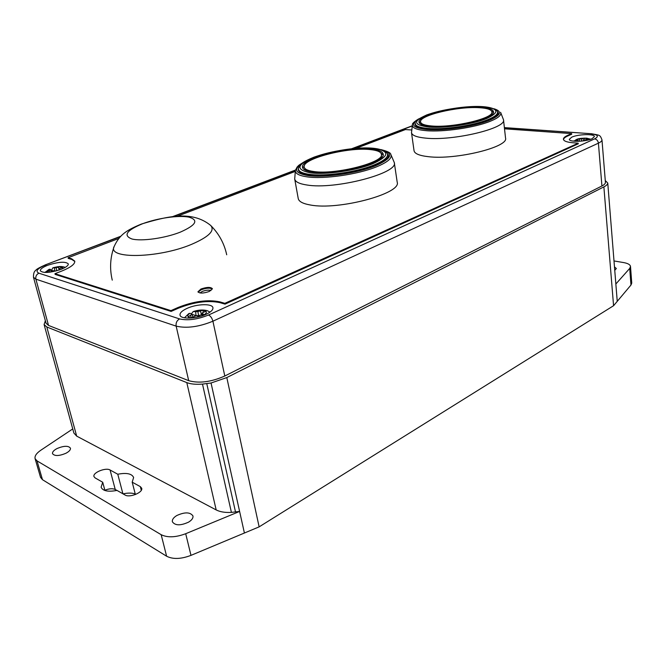 <?xml version="1.0" encoding="UTF-8"?>
<svg xmlns="http://www.w3.org/2000/svg" width="665" height="665" viewBox="0 0 665 665"><rect width="100%" height="100%" fill="white"/><g stroke="black" fill="none" stroke-linecap="round" stroke-linejoin="round"><path stroke-width="1" d="M120.506 236.582L45.553 264.77C39.518 267.463 36.251 269.325 35.76 270.347C34.181 271.254 33.408 273.539 33.458 277.214L46.043 323.207L48.52 325.426L188.694 380.671C199.101 383.589 211.138 382.034 224.803 376.008L601.925 185.984C604.31 184.754 605.474 183.54 605.416 182.343L601.975 139.841C599.913 134.48 599.855 135.419 591.609 133.748L504.394 127.788M187.048 308.385C182.102 310.671 179.758 312.899 180.007 315.077C180.423 319.4 196.366 318.967 206.133 314.296C210.93 312.018 213.199 309.832 212.933 307.729C212.443 303.39 196.815 303.83 187.048 308.385M47.764 265.244C42.668 267.264 40.199 269.117 40.349 270.805C43.2 273.382 50.108 272.899 61.055 269.367C66.051 267.347 68.462 265.518 68.287 263.889C65.469 261.312 58.628 261.769 47.764 265.244M571.717 137.181L569.323 139.334C568.957 142.227 585.807 141.795 592.091 138.694L594.394 136.599C594.643 133.682 578.018 134.147 571.717 137.181M210.996 290.563C208.76 289.807 205.826 290.106 202.193 291.469L199.982 292.949M579.439 141.271L579.406 139.002L576.863 139.284L575.508 140.132M581.567 140.963L581.326 138.802L579.406 139.002M584.776 140.664L584.402 138.137L581.326 138.802M583.496 140.639L583.039 138.478M584.402 138.137L587.594 138.37L585.965 139.151L588.525 139.908M573.288 141.121L577.062 140.057L577.993 140.307L576.987 141.337M577.76 141.329L577.652 140.905M578.292 141.312L577.993 140.307M580.919 141.163L584.834 140.672M586.887 140.29L586.929 139.567M585.823 140.506L585.965 139.151M202.268 314.537L198.594 315.642L196 315.617L191.736 314.271M196 315.617L195.668 311.652L193.166 311.594L191.47 313.797M198.594 315.642L197.879 311.553L195.668 311.652M203.291 312.109L202.925 310.256L197.879 311.553M201.528 314.878L200.439 311.012M202.925 310.256L205.934 311.178L202.243 312.899L202.717 313.847L204.388 314.67C206.366 313.306 206.848 312.151 205.817 311.203M199.941 316.498L196.1 315.684L191.171 317.853L189.384 317.513L188.187 316.906L191.761 314.312L191.354 313.597L189.849 313.356C187.846 314.711 187.322 315.867 188.295 316.839M188.81 313.572L189.849 313.356M191.337 317.754L190.514 315.484M192.867 316.856L191.761 314.312M202.783 315.626L202.717 313.847M202.293 315.792L202.243 312.899M53.657 270.796L50.964 270.331M54.746 270.83L54.414 267.812L52.892 267.787L51.554 270.131M56.749 270.78L56.151 267.687L54.414 267.812M60.872 267.812L60.64 266.69L56.151 267.687M59.202 270.032L58.354 267.255M60.64 266.69L62.734 267.33L59.193 268.627L60.083 269.724M48.171 272.376L47.148 271.869L50.548 269.84L49.451 269.2C47.489 270.239 46.75 271.112 47.24 271.81M44.846 272.475L49.451 269.2M51.471 271.395L50.474 269.325M49.842 272.193L49.277 270.746M51.313 271.461L50.548 269.84M49.858 272.193L53.566 270.796L55.769 271.037M59.376 269.973L59.335 269.333M59.285 269.998L59.193 268.627M412.391 125.062L411.502 132.684C412.034 135.469 416.822 137.289 425.866 138.145C453.231 141.113 506.813 128.237 503.505 119.791L500.712 112.609M503.505 119.791L505.541 138.079C508.891 147.081 455.675 160.132 428.401 156.682C419.391 155.668 414.603 153.681 414.046 150.722L411.502 132.684M418.634 118.902C414.012 121.82 411.951 123.757 412.45 124.721L412.4 124.954C412.134 127.921 416.739 129.833 426.223 130.681C443.439 132.235 475.043 127.605 490.371 121.238C498.193 118.013 501.626 115.103 500.67 112.51L500.562 112.302M417.778 119.542C409.989 124.688 413.056 128.013 426.98 129.517C443.713 131.005 474.386 126.516 489.282 120.348C500.986 115.261 502.565 111.396 494.029 108.761M497.354 111.396L497.578 111.795C504.444 118.952 454.162 131.687 428.069 129.093C418.784 128.27 414.478 126.383 415.151 123.424L415.268 122.975M480.33 107.323C488.551 107.813 492.931 109.268 493.48 111.678C496.065 118.287 452.973 128.544 430.77 126.417C423.364 125.801 419.44 124.397 419.008 122.194C417.03 115.444 457.67 105.727 480.33 107.323M493.405 112.468L491.477 110.897M420.721 120.897L419.274 122.925M491.901 111.878C491.377 109.567 487.187 108.179 479.332 107.705C457.628 106.167 418.651 115.486 420.563 121.944C420.978 124.064 424.744 125.411 431.859 126.001C453.139 128.021 494.361 118.212 491.901 111.878L491.876 114.53M421.236 124.48L420.563 121.944M295.36 170.581L294.711 179.026C295.293 181.861 299.317 183.839 306.765 184.978C334.861 189.957 398.859 173.191 394.287 162.543L390.962 154.737M394.287 162.543L397.196 182.185C401.843 193.523 338.335 210.564 310.314 204.986C302.883 203.698 298.859 201.553 298.236 198.552L294.711 179.026M303.007 162.576C297.213 166.15 298.934 165.419 297.172 166.94L295.376 170.431C295.127 173.532 299.009 175.676 307.006 176.848C323.714 179.4 358.152 174.446 376.706 166.757C387.57 162.243 392.308 158.187 390.895 154.604L390.754 154.322C390.796 152.892 387.595 151.321 381.136 149.625M301.802 163.482C293.24 169.359 295.277 173.382 307.903 175.552C324.138 178.004 357.554 173.199 375.592 165.751C391.544 158.686 393.871 153.465 382.575 150.091M387.254 153.44L387.496 153.831C396.548 162.759 336.182 179.492 309.217 175.045C301.278 173.889 297.662 171.745 298.344 168.611L298.444 168.162M371.743 149.16C378.784 149.899 382.583 151.52 383.148 154.022C386.706 162.36 335.226 175.685 312.417 172.011C306.282 171.163 302.982 169.625 302.517 167.381C299.799 158.769 348.277 146.25 371.743 149.16M383.131 154.87L380.688 152.809M304.454 165.444L302.799 168.179M381.444 154.272C380.904 151.878 377.279 150.323 370.555 149.617C348.086 146.815 301.586 158.827 304.204 167.073C304.653 169.218 307.829 170.706 313.722 171.512C335.584 175.011 384.836 162.26 381.444 154.272L381.378 157.638M305.343 170.232L304.204 167.073M171.113 311.42L170.93 310.63L54.937 273.697L55.12 274.387L171.113 311.42L178.195 308.286C193.964 302.035 207.871 300.156 219.924 302.642L225.044 304.138L578.276 143.806L578.218 143.175L572.814 142.751C566.871 142.219 563.729 141.047 563.405 139.243C563.346 137.963 564.826 136.641 567.844 135.294L567.902 135.909C565.142 137.14 563.671 138.353 563.471 139.55M504.511 128.811L571.659 133.607L571.717 134.222L567.902 135.909M118.844 238.452L68.088 257.737L68.262 258.411L71.762 259.433L74.821 261.461M212.351 289.076C210.074 287.696 206.325 287.928 201.113 289.799L198.12 292.159M170.93 310.63L178.012 307.496L178.195 308.286M54.937 273.697L61.521 271.154C70.69 267.43 75.103 264.088 74.763 261.121L71.587 258.76L71.762 259.433M68.088 257.737L71.587 258.76M411.76 129.991L405.409 129.567L355.792 148.42M295.285 171.412L176.774 216.441M571.659 133.607L567.844 135.294M225.044 304.138L224.87 303.331L578.218 143.175M224.87 303.331L219.758 301.844C207.696 299.366 193.789 301.253 178.012 307.496M200.946 289.026L197.937 291.794C199.7 293.573 203.523 293.448 209.4 291.411L212.368 288.676C210.614 286.898 206.807 287.014 200.946 289.026M614.003 260.946L623.654 262.575C627.926 263.357 630.204 264.662 630.503 266.499L631.742 283.074L630.969 285.036L613.571 305.717L259.134 526.863L190.98 555.366C181.03 559.157 172.908 559.44 166.616 556.223L42.469 479.681L40.532 477.337L35.087 458.617C34.538 456.032 36.442 453.247 40.814 450.238L72.743 428.933M116.907 490.438L115.244 489.49C112.643 488.31 109.176 488.551 104.862 490.23M135.253 493.995C132.052 492.84 127.979 492.798 123.033 493.862M188.602 522.125C191.853 520.105 193.299 518.043 192.958 515.957C190.248 512.042 184.87 511.892 176.815 515.516C173.507 517.545 172.019 519.623 172.368 521.767C175.103 525.683 180.514 525.799 188.602 522.125M45.361 320.729L44.098 324.553L73.865 433.015L76.683 436.124L216.175 509.922C220.049 511.909 225.127 512.732 231.412 512.391L239.608 511.435L185.701 533.712C175.66 537.47 167.48 537.794 161.171 534.693L37.016 460.878L35.087 458.617M57.19 448.468C53.815 450.23 52.261 451.967 52.527 453.663C54.563 456.232 59.002 456.115 65.835 453.314C69.168 451.543 70.698 449.823 70.432 448.16C68.404 445.592 63.99 445.691 57.19 448.468M95.095 477.902L102.718 482.258L101.105 487.204C102.851 491.019 108.146 492.092 116.998 490.413L125.07 495.026C129.6 498.043 143.291 492.399 141.695 488.218L140.348 486.647L132.194 482.167L133.623 477.495C131.861 473.646 126.583 472.557 117.78 474.236L110.074 469.997C105.81 467.246 92.468 472.657 93.965 476.581L95.095 477.902M630.503 266.499L629.722 268.411L615.848 283.997L607.76 183.083L605.266 180.523M614.759 270.347L616.339 268.502L614.485 266.931M104.937 490.521L102.718 482.258M135.394 494.544L132.194 482.167M122.917 493.796L117.78 474.236M244.363 532.806L211.046 382.998L226.807 377.579L603.878 186.898C606.364 185.618 607.66 184.346 607.76 183.083M44.098 324.553L46.808 326.989L186.799 382.599C190.714 384.104 195.951 384.603 202.493 384.096L211.046 382.998M231.412 512.391L202.493 384.096M235.51 511.967L206.765 383.589M617.22 301.029L615.848 283.997M48.52 325.426L35.885 279.159L176.15 326.133C186.632 328.56 198.885 326.922 212.908 321.212L598.409 143.158C600.836 142.019 602.024 140.914 601.975 139.841M33.458 277.214L35.885 279.159C35.428 276.424 36.425 274.437 38.902 273.199L179.575 318.917C187.829 320.771 197.472 319.474 208.502 315.027L594.601 138.885C599.256 136.325 597.993 134.662 590.819 133.889M46.193 264.761C37.398 268.419 34.971 271.229 38.902 273.199M412.275 125.951L352.167 148.744M295.401 170.265L172.734 216.782M179.575 318.917C176.857 320.48 175.718 322.891 176.15 326.133L188.694 380.671M208.502 315.027C210.556 315.958 212.027 318.02 212.908 321.212L224.803 376.008M594.601 138.885C596.729 139.284 597.993 140.706 598.409 143.158L601.925 185.984M584.336 138.145L577.677 139.11M575.383 140.14L575.325 141.296M588.799 139.833L587.536 138.387M202.808 310.289L194.064 311.461M191.279 317.787L193.133 317.845M60.532 266.715L53.316 267.721M62.069 268.959L62.635 267.355M141.138 224.155C127.098 230.007 119.683 234.379 114.222 246.349C106.541 259.225 158.395 258.394 191.437 244.404C208.81 236.915 215.227 230.597 210.68 225.443C191.462 209.766 165.826 216.823 141.653 223.964M142.51 223.764C126.433 230.447 122.909 235.518 131.953 238.993C141.736 241.495 164.962 238.22 180.298 232.143C196.108 225.119 198.976 220.115 188.91 217.139C178.735 215.061 157.489 218.112 142.51 223.764M426.822 114.887C417.986 118.977 414.145 121.62 415.309 122.817C414.644 125.752 418.925 127.622 428.16 128.436C444.195 129.85 473.513 125.552 487.786 119.658C495.433 116.516 498.592 113.715 497.27 111.255C489.174 102.144 447.944 107.472 426.872 114.87M481.925 106.708C466.315 105.777 440.953 109.559 427.163 114.837C412.533 120.98 413.156 125.062 429.033 127.082C444.519 128.42 472.749 124.28 486.531 118.611C500.313 112.186 498.783 108.212 481.925 106.708M314.071 157.131C302.525 161.828 301.095 164.147 300.663 164.496L298.494 167.946C297.812 171.055 301.42 173.183 309.3 174.33C324.869 176.657 356.797 172.06 374.079 164.945C384.686 160.548 389.033 156.649 387.146 153.258C378.169 143.332 337.903 148.761 314.121 157.115M373.647 148.42C358.252 146.774 330.879 150.797 314.404 157.09C296.623 164.463 295.26 169.708 310.331 172.817C325.36 175.036 356.108 170.597 372.791 163.756C389.781 155.951 390.072 150.839 373.647 148.42M219.758 301.844L219.924 302.642M141.279 490.305L140.348 486.647M115.244 489.49L110.074 469.997M190.98 555.366L185.701 533.712M259.134 526.863L226.807 377.579M76.683 436.124L46.808 326.989M216.175 509.922L186.799 382.599M42.469 479.681L37.016 460.878M166.616 556.223L161.171 534.693M630.969 285.036L629.722 268.411M613.571 305.717L603.878 186.898M591.501 133.74L504.378 127.605M412.3 125.768L351.494 148.81M295.443 170.057L171.961 216.865M120.839 236.233L45.636 264.745M577.07 139.226C578.733 138.503 581.883 138.145 586.513 138.154M590.778 139.226L586.646 138.162M193.349 311.528C198.203 309.923 202.717 309.599 206.898 310.563M184.488 317.812L188.818 313.564M210.057 312.093L207.247 310.671M53.001 267.754C60.083 266.058 60.931 266.407 63.965 266.956M65.212 267.413L64.297 267.056M226.707 254.786C224.271 243.473 218.926 233.689 210.68 225.443M114.039 246.831C110.157 257.762 109.567 268.868 112.269 280.148"/></g></svg>

